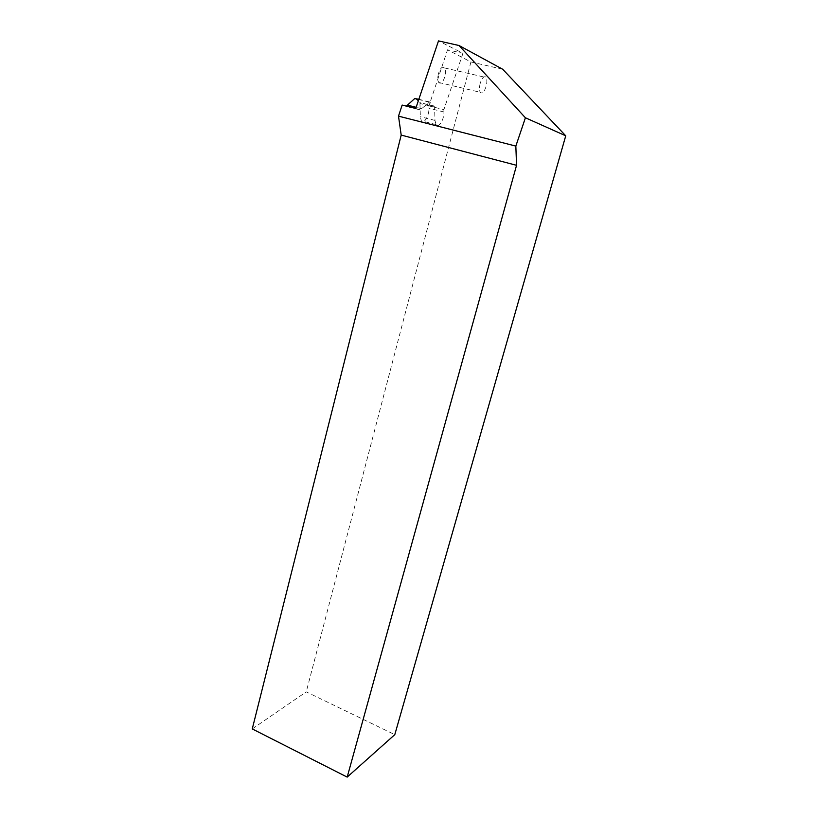 <?xml version="1.0" encoding="UTF-8"?>
<svg xmlns="http://www.w3.org/2000/svg" width="818" height="818" viewBox="0 0 818 818"><rect width="100%" height="100%" fill="white"/><g stroke="black" fill="none" stroke-linecap="round" stroke-linejoin="round"><path stroke-width="0.61" stroke-dasharray="4.09 3.07" d="M502.692 69.254L470.933 61.963L447.538 49.796L462.968 53.293L438.499 40.9M252.261 728.92L306.239 691.864L394.797 734.646M406.362 106.125L402.149 105.072M415.391 98.426L419.91 102.679L420.36 116.718L421.321 120.849C423.683 124.939 429.256 115.706 428.959 108.242L428.929 105.911L447.538 49.796M470.933 61.963L306.239 691.864M462.968 53.293L443.888 109.622L428.929 105.911M443.888 109.622L443.939 111.984C444.297 119.5 438.53 128.733 436.014 124.592L434.971 120.42L434.593 107.138L420.104 103.538M415.749 108.477L418.857 109.592L421.648 108.682L429.593 101.943L434.593 107.138M438.407 73.804C437.528 77.659 437.64 80.553 438.755 82.475C440.943 84.346 442.978 82.393 444.849 76.647C445.738 72.782 445.626 69.888 444.501 67.935C442.323 66.064 440.288 68.017 438.407 73.804M480.156 83.528C479.215 87.444 479.246 90.358 480.248 92.281C482.262 94.131 484.236 92.127 486.158 86.289C487.109 82.373 487.078 79.448 486.076 77.495L485.33 76.79C483.377 76.411 481.659 78.651 480.156 83.528M418.857 109.592L405.104 106.135M421.648 108.682L416.137 107.301M428.918 102.035L418.765 99.52M429.593 101.943L418.847 99.285M434.286 106.166L419.828 102.577M434.971 120.42L420.36 116.718M443.939 111.984L428.959 108.242M438.755 82.475L480.248 92.281M434.368 106.268L419.91 102.679M436.014 124.592L421.321 120.849M444.501 67.935L486.076 77.495"/><path stroke-width="1.23" d="M459.031 45.511L438.499 40.9L415.749 108.477L402.149 105.072L398.499 116.136L515.841 146.085L525.412 117.782L459.031 45.511L502.692 69.254L565.739 135.808L394.797 734.646L347.19 777.1L252.261 728.92L401.198 135.093L398.499 116.136M565.739 135.808L525.412 117.782M347.19 777.1L516.547 165.308L515.841 146.085M516.547 165.308L401.198 135.093M418.847 99.285L414.746 98.528L406.362 106.125M416.137 107.301L407.773 105.205M418.765 99.52L414.746 98.528"/></g></svg>
